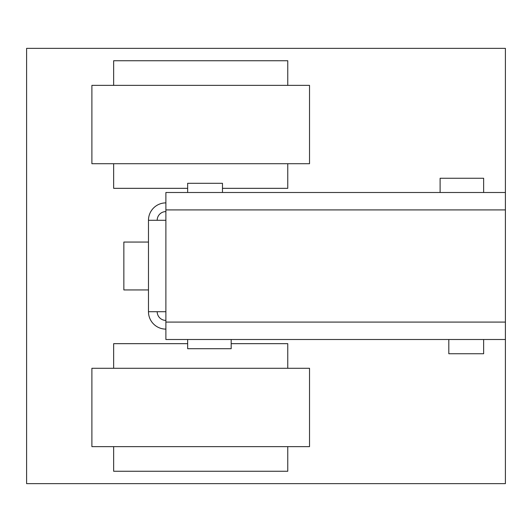 <?xml version="1.0" encoding="UTF-8"?>
<svg xmlns="http://www.w3.org/2000/svg" width="532" height="532" viewBox="0 0 532 532"><rect width="100%" height="100%" fill="white"/><g stroke="black" fill="none" stroke-linecap="round" stroke-linejoin="round"><path stroke-width="0.8" d="M113.655 446.641L113.655 471.259L287.765 471.259L287.765 446.641M187.65 339.502L187.65 348.699L231.181 348.699L231.181 339.502M187.65 343.665L113.655 343.665L113.655 368.29M231.181 343.665L287.765 343.665L287.765 368.29M448.815 339.502L448.815 353.74L483.635 353.74L483.635 339.502M483.635 192.498L483.635 178.26L440.11 178.26L440.11 192.498M222.476 192.498L222.476 183.301L187.65 183.301L187.65 192.498M222.476 188.335L287.765 188.335L287.765 163.71M187.65 188.335L113.655 188.335L113.655 163.71M287.765 85.359L287.765 60.741L113.655 60.741L113.655 85.359M148.475 242.06L123.856 242.06L123.856 289.94L148.475 289.94M505.4 339.502L165.884 339.502L165.884 322.086L505.4 322.086L505.4 483.635L26.6 483.635L26.6 48.365L505.4 48.365L505.4 209.914L165.884 209.914L165.884 192.498L505.4 192.498M505.4 322.086L505.4 209.914M165.884 220.295L165.884 311.705L148.475 311.705L148.475 220.295L165.884 220.295L165.884 209.914M165.884 311.705L165.884 322.086M148.475 311.705A17.41 17.41 0 0 0 165.884 329.115M157.179 311.705A8.705 8.705 0 0 0 165.884 320.41M165.884 202.885A17.41 17.41 0 0 0 148.475 220.295M157.179 220.295A8.705 8.705 0 0 1 165.884 211.59M309.524 85.359L91.89 85.359L91.89 163.71L309.524 163.71L309.524 85.359M309.524 368.29L91.89 368.29L91.89 446.641L309.524 446.641L309.524 368.29"/></g></svg>
